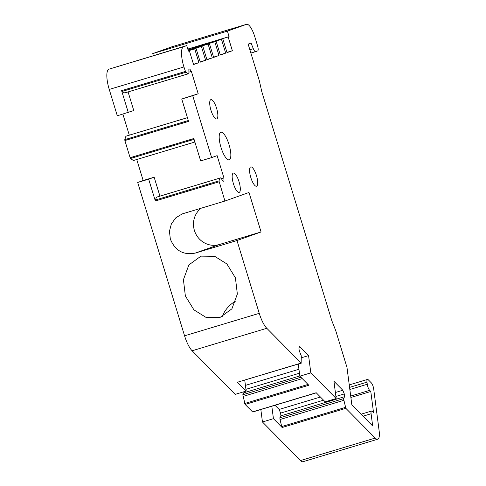 <?xml version="1.0" encoding="UTF-8"?>
<svg xmlns="http://www.w3.org/2000/svg" width="486" height="486" viewBox="0 0 486 486"><rect width="100%" height="100%" fill="white"/><g stroke="black" fill="none" stroke-linecap="round" stroke-linejoin="round"><path stroke-width="0.73" d="M236.992 240.527L259.251 313.336A19.209 5.674 73.2 0 0 266.79 328.287L301.138 363.066L301.284 355.892L299.236 350.704L298.884 347.964L299.668 346.567L308.58 355.594L310.821 372.871L336.166 398.526L333.925 381.249L342.837 390.27L344.276 393.927L344.635 396.667L343.517 398.654L345.85 408.331L375.216 438.068A14.404 4.253 73.2 0 0 377.731 439.216A14.404 4.253 73.2 0 0 379.159 431.076L373.691 388.934A4.799 1.415 73.2 0 0 373.169 386.57A4.799 1.415 73.2 0 0 371.286 382.834L368.309 379.821A4.799 1.415 73.2 0 0 367.471 379.432A4.799 1.415 73.2 0 0 366.991 382.148L367.264 384.256A4.799 1.415 73.2 0 0 367.787 386.619A4.799 1.415 73.2 0 0 369.676 390.355L370.788 391.485L373.521 412.559L372.41 411.429A4.799 1.415 73.2 0 0 371.571 411.041A4.799 1.415 73.2 0 0 371.091 413.756L372.677 425.979L351.84 404.881L346.974 367.373L335.741 330.638L331.798 320.645L261.717 91.417L259.372 80.846L248.146 44.117L251.086 43.066L253.303 48.685A4.799 1.415 73.2 0 0 255.618 51.638A4.799 1.415 73.2 0 0 255.636 51.631L257.641 50.921A4.799 1.415 73.2 0 0 257.574 45.848L254.767 36.669A14.404 4.253 73.2 0 0 246.602 24.3A14.404 4.253 73.2 0 0 246.542 24.318L227.412 31.122L229.094 36.632L228.159 36.966L232.369 50.744L227.017 52.646L222.807 38.868L221.47 39.348L225.68 53.12L220.328 55.027L216.118 41.249L214.782 41.723L218.992 55.501L213.64 57.403L209.43 43.631L208.093 44.105L212.303 57.883L206.951 59.784L202.741 46.006L201.398 46.486L205.614 60.258L200.262 62.165L196.052 48.387L194.71 48.861L198.926 62.639L193.574 64.541L189.358 50.769L188.422 51.103L186.739 45.593L183.659 46.686A19.209 5.674 73.2 0 0 183.927 66.953L185.761 72.286L188.386 73.769L188.92 73.58L188.86 69.273L189.734 68.963L191.375 71.43L198.203 93.749L192.717 95.706L211.641 157.598L217.127 155.648L223.943 177.961L223.985 180.999L223.117 181.308L220.784 177.815L220.249 178.004L218.961 180.877L224.921 201.04L182.305 213.889L175.889 217.74L171.388 223.833L169.444 231.281L170.331 239.033C175.118 250.685 183.429 255.375 195.257 253.091L236.992 240.527L261.073 231.962L249.002 192.474L224.921 201.04M244.744 380.167L246.159 391.066L237.441 382.239L301.308 363.139M301.502 357.72L308.58 355.594M298.945 369.269L245.418 385.38M220.996 147.446A14.404 4.253 73.2 0 0 229.167 159.815A14.404 4.253 73.2 0 0 229.028 144.591A14.404 4.253 73.2 0 0 220.857 132.228A14.404 4.253 73.2 0 0 220.996 147.446M210.973 110.286A10.085 2.977 73.2 0 0 216.689 118.942A10.085 2.977 73.2 0 0 216.592 108.287A10.085 2.977 73.2 0 0 210.875 99.63A10.085 2.977 73.2 0 0 210.973 110.286M233.432 183.757A10.085 2.977 73.2 0 0 239.148 192.413A10.085 2.977 73.2 0 0 239.051 181.758A10.085 2.977 73.2 0 0 233.335 173.101A10.085 2.977 73.2 0 0 233.432 183.757M250.825 177.566A10.085 2.977 73.2 0 0 256.541 186.223A10.085 2.977 73.2 0 0 256.444 175.568A10.085 2.977 73.2 0 0 250.727 166.911A10.085 2.977 73.2 0 0 250.825 177.566M136.748 159.511L143.176 180.519L137.69 182.469L184.571 335.814A19.209 5.674 73.2 0 0 192.11 350.771L235.175 394.371L246.159 391.066M298.27 364.057L299.844 376.176L308.817 385.264L245.12 404.443L252.671 411.994L316.301 392.84M299.844 376.176L310.821 372.871M187.432 117.655L125.917 136.202L124.781 139.652L124.878 140.563L130.114 157.695L130.54 158.485L133.352 160.538L194.88 142.015M122.873 114.119L129.3 135.151M186.739 45.593L108.979 69.164A19.209 5.674 73.2 0 0 109.247 89.436L117.302 115.796L133.772 110.541L128.079 91.921M171.977 46.765A14.404 4.253 73.2 0 0 171.923 46.784A14.404 4.253 73.2 0 0 171.862 46.802L152.732 53.606L153.351 55.641M260.836 409.54L262.452 421.988L300.536 460.552A14.404 4.253 73.2 0 0 303.045 461.7L377.731 439.216M243.778 391.783L243.905 392.779L242.787 394.76L245.12 404.443M299.455 373.212L245.928 389.322M252.507 411.921L316.204 392.743L325.183 401.831L336.166 398.526M320.426 397.019L279.134 409.449L275.009 405.269M342.837 390.27L335.383 392.512M323.542 400.172L280.58 413.106L279.134 409.449M344.276 393.927L335.893 396.455M344.635 396.667L280.938 415.846L280.58 413.106M343.517 398.654L279.821 417.826L280.938 415.846M343.736 400.336L280.039 419.509L279.821 417.826M345.418 407.39L281.722 426.568L280.039 419.509M281.722 426.568L282.147 427.51L345.85 408.331M271.82 406.235L273.436 418.683L282.147 427.51M273.436 418.683L262.452 421.988M370.788 391.485L350.88 397.475M227.412 31.122L152.732 53.606M229.094 36.632L187.803 49.068M189.358 50.769L188.41 51.054M194.71 48.861L188.325 50.787M196.052 48.387L188.307 50.72M201.398 46.486L188.228 50.453M202.741 46.006L188.204 50.386M208.093 44.105L188.125 50.119M209.43 43.631L188.1 50.052M188.058 49.912L214.782 41.723M216.118 41.249L191.958 48.521L221.47 39.348M222.807 38.868L198.646 46.146L203.999 44.238L228.159 36.966M232.369 50.744L226.938 52.379M204.527 44.372L203.999 44.238M225.68 53.12L220.249 54.76M197.838 46.753L197.31 46.62M218.992 55.501L213.561 57.135M191.15 49.135L190.621 49.001M212.303 57.883L206.866 59.517M205.614 60.258L200.177 61.898M198.926 62.639L193.489 64.273M185.306 71.478L121.609 90.651L128.286 112.491M121.609 90.651L122.059 91.459L124.683 92.948L188.386 73.769M191.375 71.43L188.902 72.177M192.717 95.706L181.734 99.01L198.203 93.749M181.734 99.01L188.574 121.391L124.878 140.563M130.114 157.695L193.811 138.522L200.657 160.909L211.641 157.598M159.937 196.131L154.153 177.214L143.176 180.519M223.943 177.961L221.397 178.727M223.985 180.999L223.086 181.272M220.784 177.815L157.087 196.988L156.553 197.176L155.265 200.056L155.344 200.991L219.04 181.819M220.249 178.004L156.553 197.176M154.153 177.214L148.667 179.164L155.344 200.991M148.667 179.164L137.69 182.469M200.985 256.128L214.684 256.316L226.865 263.928L235.412 277.828L237.35 294.06L231.901 308.841L219.787 317.631L206.088 317.443L193.908 309.831L185.36 295.931L183.422 279.699L188.872 264.919L200.985 256.128M201.137 208.196A20.649 19.726 -109.6 0 0 194.412 230.467A20.649 19.726 -109.6 0 0 219.338 244.525L261.073 231.962M299.813 375.951L243.905 392.779M300.913 377.264L242.787 394.76M302.249 378.612L243.006 396.442M187.438 117.679L125.917 136.202M222.102 316.793A26.414 22.034 135.4 0 1 235.898 300.925M237.441 382.239L301.138 363.066M266.79 328.287L192.11 350.771M375.216 438.068L300.536 460.552M349.574 387.391L366.991 382.148M367.264 384.256L349.847 389.499M350.698 396.066L369.676 390.355M363.012 416.192L371.091 413.756M253.303 48.685L249.859 49.724M250.879 53.065L255.6 51.644L250.879 53.065M171.862 46.802L246.542 24.318M183.659 46.686L108.979 69.164M109.247 89.436L183.927 66.953M122.059 91.459L185.761 72.286M218.961 180.877L155.265 200.056M259.251 313.336L184.571 335.814M219.338 244.525L195.257 253.091M308.002 384.444L244.689 403.502M194.072 139.361L130.54 158.485M124.781 139.652L188.313 120.528M349.252 384.918L367.471 379.432M361.055 414.212L371.571 411.041M171.923 46.784L246.602 24.3"/></g></svg>

